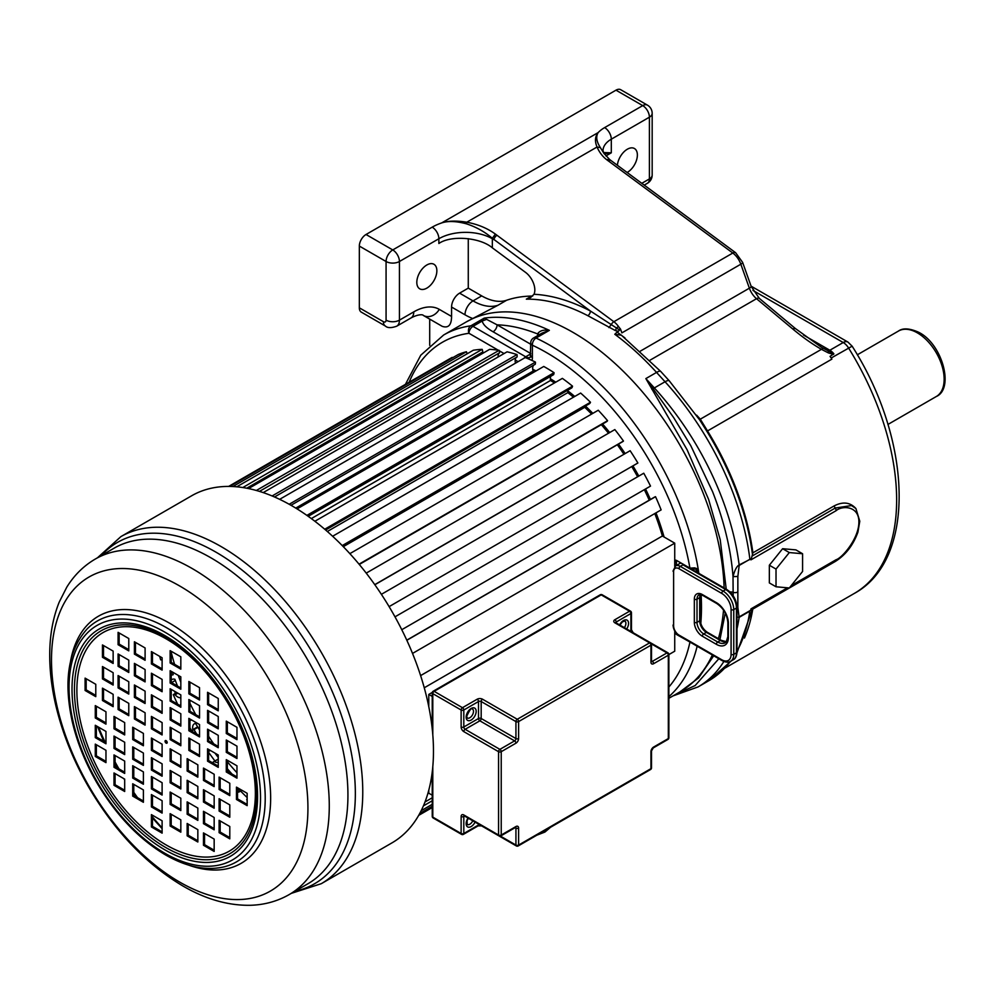 <?xml version="1.0" encoding="UTF-8"?>
<svg xmlns="http://www.w3.org/2000/svg" width="995" height="995" viewBox="0 0 995 995"><rect width="100%" height="100%" fill="white"/><g stroke="black" fill="none" stroke-linecap="round" stroke-linejoin="round"><path stroke-width="1.49" d="M641.787 183.329L649.399 178.926L649.399 117.186L611.303 139.188L611.303 152.807L603.467 152.558M359.332 307.816L383.398 321.696A9.452 5.46 120 0 0 385.351 326.024L361.297 312.131A9.452 5.46 -60 0 1 359.332 307.816L359.332 246.063L386.072 261.498A9.452 5.46 0 0 0 399.43 261.498L438.87 238.738A37.81 21.828 180 0 1 492.338 238.738L492.338 247.83L525.621 272.443A15.124 8.731 60 0 1 533.992 294.284L530.646 297.517L526.33 299.159L531.678 296.075A15.124 8.731 -120 0 0 532.735 295.975M492.338 247.83C480.311 237.357 450.897 234.969 438.87 243.489L438.87 238.738A9.452 5.46 60 0 0 432.191 227.158A47.262 27.288 180 0 1 441.668 222.93C447.999 220.778 456.382 220.542 466.817 222.208C477.898 224.323 487.426 228.278 495.386 234.086L492.351 238.29C484.714 231.748 476.058 226.922 466.394 223.813C456.27 221.101 448.024 220.803 441.668 222.93L598.194 132.559C595.022 136.464 594.649 141.278 597.037 147.011C599.338 152.272 602.522 156.476 606.577 159.61L732.817 253.028A15.124 8.731 60 0 1 740.827 264.21L749.372 288.189A15.124 8.731 -120 0 0 756.523 298.699L650.021 360.19M619.587 330.029L618.405 331.298L615.457 330.614L616.378 327.952L618.517 326.534A18.905 10.92 60 0 0 620.47 328.984L619.587 330.029L590.371 310.987A3.781 2.288 -62.5 0 1 587.821 315.689A213.614 123.33 -120 0 0 526.33 299.159M802.579 571.453L802.579 553.742L789.309 552.561L776.025 569.078L776.025 586.776L789.309 587.97L802.579 571.453M789.309 552.561L782.617 548.705L795.9 549.887L802.579 553.742M782.617 548.705L769.346 565.222L776.025 569.078M769.346 565.222L769.346 582.921L776.025 586.776M614.798 334.283L621.427 335.228L660.779 371.496A9.452 2.699 -42.2 0 0 656.551 372.416A213.614 123.33 -120 0 0 614.81 334.283L617.074 332.069L624.947 337.927M733.153 595.756L733.016 576.64C730.989 549.725 724.173 521.392 712.569 491.654L690.804 445.723L673.752 417.738L645.854 378.597L687.135 449.827L708.614 499.415L720.231 539.775L726.3 589.873M736.996 607.796L737.855 607.41L737.855 576.453L739.173 565.446L749.869 559.265L750.989 559.837L752.021 556.106L835.29 508.035L851.509 505.56L855.911 508.532C850.078 502.176 842.715 501.368 833.798 506.107L752.892 552.822L752.021 556.106M674.697 694.933L695.157 685.543L718.838 658.727M726.25 641.738L727.867 636.601C727.892 639.039 727.034 641.091 725.28 642.758A15.124 8.731 60 0 1 717.718 642.011L703.689 633.902A9.452 5.46 60 0 1 697.01 622.335L697.01 599.177A9.452 5.46 60 0 1 698.963 594.848L702.744 595.408L716.773 603.517C723.477 608.181 727.171 614.587 727.867 622.721L727.867 636.613A1.89 1.095 180 0 0 728.415 637.385A17.014 9.826 60 0 1 716.388 644.325L702.346 636.228A11.343 6.555 60 0 1 694.336 622.335L694.336 599.177A11.343 6.555 60 0 1 702.346 594.55L716.388 602.647A17.014 9.826 60 0 1 728.415 623.492L728.415 637.385M668.876 698.291L679.958 691.886A213.614 123.33 -120 0 0 712.358 654.984A213.614 123.33 60 0 1 679.958 691.886L698.639 677.881L713.701 655.767M719.957 639.574L725.255 613.032M739.173 565.446L739.148 564.949C736.773 566.18 734.733 570.073 733.016 576.64L737.855 576.453M736.996 628.765A206.997 119.512 -120 0 0 739.148 617.36L736.996 617.024M751.312 609.4L749.832 611.179A3.781 2.189 -120 0 0 749.869 610.719L751.312 609.4M855.899 537.188L857.926 532.138L859.779 521.231L855.911 508.532M833.798 506.107A5.671 3.271 -120 0 1 835.29 508.035A3.781 2.189 60 0 1 836.086 510.696C842.143 505.36 859.108 505.684 858.884 522.052C858.921 538.643 841.994 558.12 836.086 559.725L791.137 585.682M821.348 347.255L833.86 353.81L830.041 356.372L831.173 358.026L852.13 346.173C912.017 439.877 916.768 559.513 854.357 593.406A204.162 117.87 -120 0 0 848.561 347.976A11.343 6.555 -120 0 0 843.213 342.529L752.966 290.428M607.858 160.605L610.669 160.307L609.612 159.474L606.577 159.61M696.612 415.164L700.293 419.181L707.52 430.935L831.882 359.133L831.173 358.026M610.669 160.307L735.641 252.73L742.618 262.382L751.15 286.361L759.284 298.351L795.328 328.499L792.567 328.835C802.306 337.006 811.895 343.822 821.348 349.282L828.412 352.926L833.524 354.369M823.201 348.325L700.293 419.181L699.025 418.87L706.86 431.283L707.52 430.935A204.162 117.87 60 0 1 752.892 552.822M821.683 347.454L795.328 328.499M803.475 335.029L829.842 350.252A5.671 3.271 -60 0 1 828.201 350.787L828.412 352.926M605.905 155.929L611.303 152.807L604.313 153.914M359.332 246.063A9.452 5.46 -60 0 1 366.023 234.497L615.98 90.172A9.452 5.46 -60 0 1 620.706 89.712L647.446 105.147A9.452 5.46 120 0 0 642.72 105.607L604.624 127.609A37.81 21.828 0 0 0 598.194 132.559C595.706 136.514 596.44 141.526 600.371 147.621L597.037 147.011L466.817 222.208L466.394 223.813M600.371 147.621L604.077 153.566M615.457 330.614L587.821 315.689M618.405 331.298L617.074 332.069M620.47 328.984L621.863 332.89L740.827 264.21A5.671 1.405 160.4 0 0 742.618 262.382M749.869 559.265A3.781 2.189 60 0 0 749.832 558.767A206.997 119.512 -120 0 0 665.046 381.757L654.349 387.926A206.997 119.512 -120 0 1 739.148 564.949L751.312 558.692M429.703 345.34L429.703 319.109L442.215 326.335C448.372 328.387 451.494 325.091 451.568 316.46L451.568 307.045A11.343 6.555 -60 0 1 459.59 293.152L473.023 300.9A56.715 32.748 -120 0 0 497.96 305.266L466.344 321.895A213.614 123.33 -120 0 1 628.517 376.57A213.614 123.33 -120 0 1 724.111 587.946A213.614 123.33 -120 0 0 628.517 376.57A213.614 123.33 -120 0 0 466.344 321.895L443.621 335.017L420.773 355.19L405.438 384.344M718.39 638.666A213.614 123.33 -120 0 0 723.539 610.122A213.614 123.33 60 0 1 718.39 638.666M459.59 293.152L468.272 288.127L481.704 295.888A56.715 32.748 -120 0 0 506.642 300.241A213.614 123.33 60 0 1 531.678 296.075M442.215 326.335L423.31 315.415A13.233 10.808 -60 0 0 439.28 309.358A51.043 29.464 120 0 0 413.758 311.883L399.43 320.154L399.43 261.498A9.452 5.46 60 0 0 392.751 249.932L432.191 227.158M627.136 172.483A14.179 8.184 120 0 0 627.347 172.371A14.179 8.184 120 0 0 636.613 159.872A14.179 8.184 120 0 0 634.437 148.516A14.179 8.184 120 0 0 627.347 149.213A14.179 8.184 120 0 0 617.385 165.269M426.843 264.981A14.179 8.184 120 0 0 417.577 277.468A14.179 8.184 120 0 0 419.753 288.836A14.179 8.184 120 0 0 426.843 288.127A14.179 8.184 120 0 0 436.096 275.64A14.179 8.184 120 0 0 433.932 264.272A14.179 8.184 120 0 0 426.843 264.981M468.272 238.651L468.272 288.127M533.992 294.284A217.395 125.519 -120 0 1 590.371 310.987L492.351 238.29A9.452 5.46 120 0 0 492.338 238.738L493.955 239.671A3.781 1.853 -53.5 0 1 496.99 235.28L495.386 234.086M662.732 536.23A178.167 102.871 -120 0 0 655.033 513.42M649.486 500.037A178.167 102.871 -120 0 0 644.573 489.528M637.857 476.63A178.167 102.871 -120 0 0 631.974 466.419M624.176 454.143A178.167 102.871 -120 0 0 617.547 444.616M608.753 433.099A178.167 102.871 -120 0 0 601.602 424.554M591.851 413.932A178.167 102.871 -120 0 0 584.749 406.893M573.754 397.042A178.167 102.871 -120 0 0 567.809 392.217M554.725 382.789A178.167 102.871 -120 0 0 550.446 380.04M534.974 371.545A178.167 102.871 -120 0 0 532.984 370.613M498.221 350.178L468.968 333.288A5.671 3.271 -60 0 1 472.973 326.348L525.696 356.782L530.721 353.884M694.597 567.859L695.99 568.804L697.172 568.705L694.597 567.859L689.921 568.133L677.085 560.72A6.617 3.818 -120 0 0 674.734 560.098M698.863 573.369A213.614 123.33 -120 0 0 536.019 338.064A5.671 3.271 -120 0 0 533.556 337.989L541.927 333.151L549.377 330.352C543.966 329.532 540.111 330.564 537.835 333.449L537.735 334.009A207.943 120.059 -120 0 0 497.09 324.83L484.229 318.101L482.214 321.012L472.973 326.348A5.671 3.271 60 0 0 470.859 325.813A213.614 123.33 -120 0 0 443.621 335.017M486.008 319.619L482.214 321.012C482.973 324.519 486.605 328.101 493.085 331.783A5.671 3.271 -60 0 0 497.09 324.83L530.721 344.245M537.735 335.576L537.735 334.009A5.671 3.271 180 0 1 538.855 334.929M537.835 333.449L539.203 334.73M690.592 568.518L689.921 568.133A207.943 120.059 -120 0 0 532.387 345.215A5.671 3.271 180 0 1 530.721 342.902L530.31 357.342A9.452 5.46 60 0 1 525.696 356.782A5.671 3.271 -60 0 0 523.917 358.299M677.757 561.105L691.314 569.103L695.02 568.22L691.152 568.63M678.963 568.692A7.562 4.366 -120 0 0 673.615 571.777L673.615 625.805A7.562 4.366 -120 0 0 678.963 635.071L721.736 659.76A13.233 7.637 -120 0 0 731.089 654.362L731.089 609.599A13.233 7.637 -120 0 0 721.736 593.393L678.963 568.692A1.89 1.095 -60 0 1 680.294 566.379A9.452 5.46 -120 0 0 675.568 565.906L679.585 563.593A9.452 5.46 60 0 1 680.294 563.294L680.841 563.207M721.736 659.76A1.89 1.095 120 0 0 722.121 660.63C725.865 662.434 728.701 662.658 730.629 661.277A15.124 8.731 -120 0 0 733.763 654.362L733.763 609.599A15.124 8.731 -120 0 0 723.067 591.08L680.294 566.379L682.968 564.837L682.458 564.14M171.538 682.607L175.319 680.431L171.588 682.632M189.921 727.731A189.983 109.686 -120 0 0 191.761 730.902A7.276 4.204 -120 0 0 191.774 730.89A7.276 4.204 -120 0 0 192.881 729.609L197.632 726.872M192.881 729.609A8.059 4.652 60 0 1 192.744 728.85A8.059 4.652 60 0 1 194.311 723.862A8.059 4.652 60 0 1 195.654 723.489A177.695 102.597 -120 0 0 199.547 730.081M208.627 750.379L209.435 749.919M237.531 790.826A189.983 109.686 -120 0 0 238.8 792.107A7.276 4.204 -120 0 0 239.148 790.018L240.305 789.346M239.148 790.018A8.059 4.652 60 0 1 238.775 789.246A8.059 4.652 60 0 1 238.377 788.239M425.002 801.97L432.24 797.791M424.256 687.781L674.734 543.158L662.371 536.019L420.599 675.605M427.775 793.799L428.783 793.214L432.24 795.204M668.876 654.586L674.734 651.203L674.734 631.004M674.734 566.528L674.734 543.158M423.41 805.888L432.24 800.788M421.171 810.714L432.24 804.321M419.741 813.475L432.24 806.261M418.733 815.291L432.24 807.492M418.696 815.365L432.24 807.542M247.158 798.724A7.276 4.204 -120 0 0 246.723 799.719A189.983 109.686 -120 0 0 247.158 800.117M238.8 792.107L241.947 790.291M227.345 770.304L228.253 769.782M218.253 762.245A8.059 4.652 60 0 1 214.286 761.449A7.276 4.204 -120 0 0 213.676 761.697A7.276 4.204 -120 0 0 212.918 762.369A189.983 109.686 -120 0 0 213.838 763.575M214.286 761.449L218.253 759.16M208.627 751.461L210.368 750.454M191.774 730.89L197.905 727.345L191.774 730.89M191.774 720.069A8.059 4.652 60 0 1 189.921 720.119M180.568 705.865A8.059 4.652 60 0 1 180.829 703.875M180.829 697.719A8.059 4.652 60 0 1 175.12 694.746A7.276 4.204 -120 0 0 173.267 694.61A189.983 109.686 -120 0 0 177.583 704.137M173.267 694.61L176.799 692.582M175.12 694.746L177.844 693.179M171.202 680.244A8.059 4.652 60 0 1 172.073 679.461A8.059 4.652 60 0 1 174.896 679.311A177.695 102.597 -120 0 0 177.508 686.065M172.259 671.911A177.695 102.597 -120 0 0 173.217 674.66A8.059 4.652 60 0 1 171.202 674.933M159.66 656.352A189.983 109.686 -120 0 0 160.668 659.834A7.276 4.204 -120 0 0 162.11 659.685M228.676 486.418L452.165 357.392A189.983 109.686 -120 0 0 450.76 358.175L228.639 486.418M229.745 486.431L458.334 354.456A189.983 109.686 -120 0 1 466.406 351.733L232.905 486.53M467.165 353.797A7.276 4.204 -120 0 0 466.406 351.733M236.773 486.804L473.284 350.252A189.983 109.686 -120 0 1 482.152 349.357L242.805 487.538M246.723 488.209L482.786 351.931A7.276 4.204 -120 0 0 482.152 349.357M482.786 351.931A8.059 4.652 -120 0 0 481.978 353.785M248.526 488.57L489.627 349.369A189.983 109.686 -120 0 1 499.129 350.315L256.362 490.473M259.459 491.393L499.49 352.815A7.276 4.204 -120 0 0 499.129 350.315M499.49 352.815A8.059 4.652 -120 0 0 498.147 356.969M263.215 492.6L507.052 351.82A189.983 109.686 -120 0 1 517.002 354.581L272.12 495.97M274.533 496.99L517.089 356.956A7.276 4.204 -120 0 0 517.002 354.581M516.579 357.242A8.059 4.652 -120 0 0 515.485 363.175M279.645 499.328L525.211 357.553A189.983 109.686 -120 0 1 535.434 362.093L289.184 504.266M291 505.286L535.235 364.282A7.276 4.204 -120 0 0 535.434 362.093M533.619 365.215A8.059 4.652 -120 0 0 533.109 371.06L295.751 508.097M297.057 508.893L543.767 366.458A189.983 109.686 -120 0 1 554.053 372.677L306.883 515.385M308.214 516.33L553.581 374.667A7.276 4.204 -120 0 0 554.053 372.677M550.894 376.222A8.059 4.652 -120 0 0 550.521 380.476L311.323 518.582M314.88 521.256L562.374 378.374A189.983 109.686 -120 0 1 572.523 386.159L324.718 529.228M325.626 530.012L571.777 387.888A7.276 4.204 -120 0 0 572.523 386.159M568.07 390.028A8.059 4.652 -120 0 0 567.834 392.627L327.33 531.492M332.616 536.255L580.645 393.062A189.983 109.686 -120 0 1 590.47 402.254L342.23 545.583M342.778 546.143L589.475 403.709A7.276 4.204 -120 0 0 590.47 402.254M584.811 406.395A8.059 4.652 -120 0 0 584.737 407.291L343.3 546.678M349.867 553.643L598.256 410.238A189.983 109.686 -120 0 1 607.572 420.674L359.033 564.165M606.341 421.805A7.276 4.204 -120 0 0 606.589 421.681A7.276 4.204 -120 0 0 607.572 420.674M366.222 573.12L614.848 429.579A189.983 109.686 -120 0 1 623.467 441.046L374.767 584.637M374.841 584.749L622.858 441.556A7.276 4.204 -120 0 0 623.467 441.046M381.371 594.326L630.121 450.71A189.983 109.686 -120 0 1 637.882 462.998L389.107 606.627L637.708 463.11A7.276 4.204 -120 0 0 637.882 462.998M643.578 473.321L394.99 616.838L643.765 473.222A7.276 4.204 -120 0 0 643.578 473.321A7.276 4.204 -120 0 0 643.392 473.433M401.769 629.711L650.519 486.095A189.983 109.686 -120 0 0 643.765 473.222M412.515 653.429L661.14 509.888A189.983 109.686 -120 0 0 655.531 496.692A7.276 4.204 -120 0 0 654.785 496.978L406.781 640.158M406.831 640.282L655.531 496.692M662.371 536.019A177.695 102.597 -120 0 0 654.785 513.557M227.345 768.725A177.695 102.597 -120 0 0 232.009 774.06M214.97 753.115A177.695 102.597 -120 0 0 218.253 757.481M534.601 371.757A177.695 102.597 -120 0 0 533.109 371.06M554.414 382.963A177.695 102.597 -120 0 0 550.521 380.476M573.468 397.204A177.695 102.597 -120 0 0 567.834 392.627M591.59 414.082A177.695 102.597 -120 0 0 584.737 407.291M608.505 433.248A177.695 102.597 -120 0 0 601.353 424.703M623.94 454.28A177.695 102.597 -120 0 0 617.31 444.753M637.621 476.767A177.695 102.597 -120 0 0 631.738 466.555M649.237 500.174A177.695 102.597 -120 0 0 644.337 489.664M236.972 772.742A170.133 98.231 60 0 1 227.345 761.735M213.751 743.874A170.133 98.231 60 0 1 208.627 736.312M195.729 714.621A170.133 98.231 60 0 1 189.921 703.229M180.829 682.309A170.133 98.231 60 0 1 178.254 675.369M174.585 664.324A170.133 98.231 60 0 1 171.202 652.21M226.275 733.489L236.972 739.671L236.972 727.32L226.275 721.139L226.275 733.489L227.345 732.88L236.972 738.427M227.345 721.761L227.345 732.88M226.275 752.344L236.972 758.513L236.972 746.163L226.275 739.994L226.275 752.344L227.345 751.722L236.972 757.282M227.345 740.603L227.345 751.722M226.275 771.983L236.972 778.165L236.972 765.814L226.275 759.645L226.275 771.983L227.345 771.374L236.972 776.933M227.345 760.255L227.345 771.374M207.557 704.647L218.253 710.816L218.253 698.465L207.557 692.296L207.557 704.647L208.627 704.025L218.253 709.584M208.627 692.918L208.627 704.025M207.557 722.693L218.253 728.862L218.253 716.512L207.557 710.343L207.557 722.693L208.627 722.071L218.253 727.631M208.627 710.952L208.627 722.071M207.557 741.536L218.253 747.705L218.253 735.355L207.557 729.186L207.557 741.536L208.627 740.914L218.253 746.474M208.627 729.808L208.627 740.914M207.557 761.187L218.253 767.356L218.253 755.006L207.557 748.837L207.557 761.187L208.627 760.566L218.253 766.125M208.627 749.459L208.627 760.566M188.851 693.838L199.547 700.02L199.547 687.669L188.851 681.488L188.851 693.838L189.921 693.216L199.547 698.776M189.921 682.11L189.921 693.216M188.851 711.885L199.547 718.054L199.547 705.704L188.851 699.535L188.851 711.885L189.921 711.263L199.547 716.823M189.921 700.157L189.921 711.263M188.851 730.728L199.547 736.909L199.547 724.559L188.851 718.378L188.851 730.728L189.921 730.119L199.547 735.666M189.921 718.999L189.921 730.119M188.851 750.379L199.547 756.548L199.547 744.21L188.851 738.029L188.851 750.379L189.921 749.757L199.547 755.317M189.921 738.651L189.921 749.757M170.133 662.981L180.829 669.162L180.829 656.812L170.133 650.643L170.133 662.981L171.202 662.371L180.829 667.919M171.202 651.252L171.202 662.371M170.133 683.03L180.829 689.212L180.829 676.861L170.133 670.692L170.133 683.03L171.202 682.421L180.829 687.98M171.202 671.302L171.202 682.421M170.133 701.077L180.829 707.258L180.829 694.908L170.133 688.727L170.133 701.077L171.202 700.468L180.829 706.015M171.202 689.348L171.202 700.468M170.133 719.92L180.829 726.101L180.829 713.751L170.133 707.582L170.133 719.92L171.202 719.31L180.829 724.87M171.202 708.191L171.202 719.31M170.133 739.571L180.829 745.752L180.829 733.402L170.133 727.221L170.133 739.571L171.202 738.962L180.829 744.509M171.202 727.842L171.202 738.962M203.477 845.265L214.161 851.434L214.161 839.083L203.477 832.914L203.477 845.265L204.547 844.643L214.161 850.203M204.547 833.524L204.547 844.643M187.147 835.837L197.843 842.006L197.843 829.656L187.147 823.487L187.147 835.837L188.217 835.215L197.843 840.775M188.217 824.109L188.217 835.215M170.133 826.012L180.829 832.181L180.829 819.843L170.133 813.661L170.133 826.012L171.202 825.39L180.829 830.949M171.202 814.283L171.202 825.39M219.099 832.666L229.795 838.847L229.795 826.497L219.099 820.328L219.099 832.666L220.169 832.056L229.795 837.616M220.169 820.937L220.169 832.056M203.477 823.649L214.161 829.818L214.161 817.48L203.477 811.298L203.477 823.649L204.547 823.027L214.161 828.586M204.547 811.92L204.547 823.027M187.147 814.221L197.843 820.402L197.843 808.052L187.147 801.883L187.147 814.221L188.217 813.611L197.843 819.171M188.217 802.492L188.217 813.611M170.133 804.408L180.829 810.577L180.829 798.226L170.133 792.057L170.133 804.408L171.202 803.786L180.829 809.345M171.202 792.667L171.202 803.786M219.099 811.062L229.795 817.231L229.795 804.893L219.099 798.711L219.099 811.062L220.169 810.44L229.795 816M220.169 799.333L220.169 810.44M203.477 802.045L214.161 808.214L214.161 795.863L203.477 789.694L203.477 802.045L204.547 801.423L214.161 806.982M204.547 790.304L204.547 801.423M187.147 792.617L197.843 798.786L197.843 786.448L187.147 780.267L187.147 792.617L188.217 791.995L197.843 797.555M188.217 780.888L188.217 791.995M170.133 782.791L180.829 788.973L180.829 776.622L170.133 770.441L170.133 782.791L171.202 782.169L180.829 787.729M171.202 771.063L171.202 782.169M236.462 799.482L247.158 805.651L247.158 793.301L236.462 787.132L236.462 799.482L237.531 798.861L247.158 804.42M237.531 787.741L237.531 798.861M219.099 789.458L229.795 795.627L229.795 783.276L219.099 777.107L219.099 789.458L220.169 788.836L229.795 794.396M220.169 777.717L220.169 788.836M203.477 780.428L214.161 786.61L214.161 774.259L203.477 768.078L203.477 780.428L204.547 779.819L214.161 785.366M204.547 768.7L204.547 779.819M187.147 771.013L197.843 777.182L197.843 764.832L187.147 758.663L187.147 771.013L188.217 770.391L197.843 775.951M188.217 759.272L188.217 770.391M170.133 761.187L180.829 767.356L180.829 755.006L170.133 748.837L170.133 761.187L171.202 760.566L180.829 766.125M171.202 749.459L171.202 760.566M95.284 756.461L105.968 762.63L105.968 750.292L95.284 744.111L95.284 756.461L96.353 755.839L105.968 761.399M96.353 744.733L96.353 755.839M95.284 737.618L105.968 743.787L105.968 731.437L95.284 725.268L95.284 737.618L96.353 736.996L105.968 742.556M96.353 725.89L96.353 736.996M95.284 717.967L105.968 724.136L105.968 711.786L95.284 705.617L95.284 717.967L96.353 717.345L105.968 722.905M96.353 706.239L96.353 717.345M113.99 785.304L124.686 791.485L124.686 779.135L113.99 772.966L113.99 785.304L115.059 784.694L124.686 790.254M115.059 773.575L115.059 784.694M113.99 767.269L124.686 773.438L124.686 761.088L113.99 754.919L113.99 767.269L115.059 766.647L124.686 772.207M115.059 755.541L115.059 766.647M113.99 748.414L124.686 754.596L124.686 742.245L113.99 736.076L113.99 748.414L115.059 747.805L124.686 753.364M115.059 736.686L115.059 747.805M113.99 728.775L124.686 734.944L124.686 722.594L113.99 716.425L113.99 728.775L115.059 728.153L124.686 733.713M115.059 717.034L115.059 728.153M132.708 796.112L143.404 802.293L143.404 789.943L132.708 783.761L132.708 796.112L133.778 795.502L143.404 801.05M133.778 784.383L133.778 795.502M132.708 778.065L143.404 784.247L143.404 771.896L132.708 765.727L132.708 778.065L133.778 777.456L143.404 783.015M133.778 766.337L133.778 777.456M132.708 759.222L143.404 765.404L143.404 753.053L132.708 746.872L132.708 759.222L133.778 758.6L143.404 764.16M133.778 747.494L133.778 758.6M132.708 739.571L143.404 745.752L143.404 733.402L132.708 727.221L132.708 739.571L133.778 738.962L143.404 744.509M133.778 727.842L133.778 738.962M151.414 826.969L162.11 833.138L162.11 820.8L151.414 814.619L151.414 826.969L152.484 826.347L162.11 831.907M152.484 815.241L152.484 826.347M151.414 806.92L162.11 813.089L162.11 800.739L151.414 794.57L151.414 806.92L152.484 806.298L162.11 811.858M152.484 795.192L152.484 806.298M151.414 788.873L162.11 795.055L162.11 782.704L151.414 776.523L151.414 788.873L152.484 788.251L162.11 793.811M152.484 777.145L152.484 788.251M151.414 770.03L162.11 776.199L162.11 763.849L151.414 757.68L151.414 770.03L152.484 769.409L162.11 774.968M152.484 758.302L152.484 769.409M151.414 750.379L162.11 756.548L162.11 744.21L151.414 738.029L151.414 750.379L152.484 749.757L162.11 755.317M152.484 738.651L152.484 749.757M118.082 644.698L128.778 650.867L128.778 638.516L118.082 632.347L118.082 644.698L119.151 644.076L128.778 649.635M119.151 632.969L119.151 644.076M134.4 654.113L145.096 660.294L145.096 647.944L134.4 641.775L134.4 654.113L135.469 653.504L145.096 659.063M135.469 642.384L135.469 653.504M151.414 663.939L162.11 670.12L162.11 657.77L151.414 651.588L151.414 663.939L152.484 663.329L162.11 668.876M152.484 652.21L152.484 663.329M102.46 657.285L113.144 663.454L113.144 651.103L102.46 644.934L102.46 657.285L103.53 656.663L113.144 662.222M103.53 645.556L103.53 656.663M118.082 666.302L128.778 672.483L128.778 660.133L118.082 653.951L118.082 666.302L119.151 665.692L128.778 671.239M119.151 654.573L119.151 665.692M134.4 675.729L145.096 681.898L145.096 669.548L134.4 663.379L134.4 675.729L135.469 675.107L145.096 680.667M135.469 664.001L135.469 675.107M151.414 685.555L162.11 691.724L162.11 679.374L151.414 673.205L151.414 685.555L152.484 684.933L162.11 690.493M152.484 673.826L152.484 684.933M102.46 678.889L113.144 685.07L113.144 672.719L102.46 666.538L102.46 678.889L103.53 678.279L113.144 683.826M103.53 667.16L103.53 678.279M118.082 687.918L128.778 694.087L128.778 681.737L118.082 675.568L118.082 687.918L119.151 687.296L128.778 692.856M119.151 676.177L119.151 687.296M134.4 697.333L145.096 703.515L145.096 691.164L134.4 684.983L134.4 697.333L135.469 696.724L145.096 702.271M135.469 685.605L135.469 696.724M151.414 707.159L162.11 713.34L162.11 700.99L151.414 694.808L151.414 707.159L152.484 706.549L162.11 712.097M152.484 695.43L152.484 706.549M85.097 690.48L95.781 696.649L95.781 684.299L85.097 678.13L85.097 690.48L86.167 689.858L95.781 695.418M86.167 678.739L86.167 689.858M102.46 700.505L113.144 706.674L113.144 694.323L102.46 688.154L102.46 700.505L103.53 699.883L113.144 705.443M103.53 688.776L103.53 699.883M118.082 709.522L128.778 715.691L128.778 703.353L118.082 697.172L118.082 709.522L119.151 708.9L128.778 714.46M119.151 697.793L119.151 708.9M134.4 718.95L145.096 725.119L145.096 712.768L134.4 706.599L134.4 718.95L135.469 718.328L145.096 723.887M135.469 707.221L135.469 718.328M151.414 728.775L162.11 734.944L162.11 722.594L151.414 716.425L151.414 728.775L152.484 728.153L162.11 733.713M152.484 717.034L152.484 728.153M247.158 797.567A198.876 114.823 60 0 1 240.616 791.062M214.932 760.976A198.876 114.823 60 0 1 208.627 752.295M196.637 733.987A198.876 114.823 60 0 1 194 729.609M175.431 693.366A198.876 114.823 60 0 1 174.511 691.251M291.274 893.373L321.273 883.697L391.968 842.877A200.381 115.694 -120 0 0 422.688 682.309A200.381 115.694 -120 0 0 291.771 505.734A200.381 115.694 60 0 0 191.587 495.808L120.88 536.628L97.51 557.76M166.128 743.128A1.517 0.871 -120 0 0 166.886 743.203A1.517 0.871 -120 0 0 167.11 741.984A1.517 0.871 -120 0 0 166.128 740.653A1.517 0.871 60 0 0 165.369 740.578A1.517 0.871 60 0 0 165.133 741.797A1.517 0.871 60 0 0 166.128 743.128M167.197 742.506A1.517 0.871 60 0 1 166.128 740.653M162.11 828.599A192.259 111.005 60 0 1 152.484 817.878M135.942 796.746A192.259 111.005 60 0 1 133.778 793.687M124.686 779.981A192.259 111.005 60 0 1 123.865 778.662M117.572 768.09A192.259 111.005 60 0 1 115.059 763.625M103.853 741.337A192.259 111.005 60 0 1 97.585 726.599M162.11 827.865A198.876 114.823 60 0 1 152.484 816.932M137.521 797.654A198.876 114.823 60 0 1 133.778 792.343M118.965 768.899A198.876 114.823 60 0 1 115.059 761.946M104.997 741.984A198.876 114.823 60 0 1 98.542 727.158M432.24 696.413L428.783 694.423L428.783 706.724M432.303 692.396L428.783 694.423M428.783 790.167L428.783 793.214M604.624 127.609A9.452 5.46 -120 0 1 611.303 139.188A28.357 16.368 0 0 0 602.995 150.755L603.928 153.342L609.612 159.474M936.32 396.507C954.814 388.572 941.954 342.616 917.751 331.857C909.156 328.226 902.751 327.952 898.51 331.024A37.81 21.828 60 0 1 915.885 332.056A37.81 21.828 60 0 1 917.415 332.89A37.81 21.828 60 0 1 942.116 366.21A37.81 21.828 60 0 1 936.32 396.507L887.926 424.455M651.762 389.182L653.18 388.697A5.671 1.654 -42.4 0 1 654.349 387.926A1890.413 1091.428 60 0 1 645.854 378.597L656.551 372.416A1890.413 1091.428 60 0 0 665.046 381.757A9.452 2.749 -42.4 0 1 669.287 380.849L660.779 371.496M729.957 591.925A5.671 3.271 0 0 1 733.166 592.361A3.781 2.189 0 0 0 737.718 592.013M673.055 695.878L698.042 686.936A206.997 119.512 -120 0 0 723.875 661.476M736.996 651.178A206.997 119.512 60 0 0 749.832 611.179L739.148 617.36L737.855 607.41M749.869 610.719L739.173 616.9M859.779 521.231L858.884 522.052M857.926 532.138C853.188 545.21 845.65 554.974 835.303 561.466A3.781 2.189 -120 0 0 835.303 561.466L835.303 561.466A3.781 2.189 -120 0 0 836.086 559.725M750.989 559.837L836.086 510.696M787.468 587.809L750.989 608.865M835.29 561.466L752.021 609.537L835.303 561.466M752.767 609.114A204.162 117.87 60 0 1 744.447 638.044M852.13 346.173L847.939 342.069A9.452 5.46 -60 0 0 843.213 342.529L829.842 350.252A11.343 6.555 60 0 1 833.86 353.81M735.641 252.73A5.671 2.786 126.5 0 0 732.817 253.028L613.853 321.721L496.99 235.28M751.15 286.361A5.671 1.405 160.4 0 1 749.372 288.189L640.457 351.061M759.284 298.351A5.671 2.475 129.9 0 0 756.523 298.699L792.567 328.835M644.213 185.12L647.446 183.254A9.452 5.46 60 0 0 649.399 178.926A9.452 5.46 0 0 0 652.173 175.07L652.173 113.331A9.452 9.452 0 0 0 647.446 105.147M615.98 90.172L642.72 105.607A9.452 5.46 -120 0 1 649.399 117.186A9.452 5.46 0 0 0 652.173 113.331M618.517 326.534A15.124 8.731 -120 0 0 613.853 321.721A3.781 1.853 -53.5 0 0 611.291 324.594L608.878 327.566M706.86 431.283A204.634 118.144 60 0 1 752.369 553.717M730.355 661.426A206.997 119.512 60 0 1 708.739 680.754L698.042 686.936M497.96 305.266L506.642 300.241M451.568 307.045L465.001 314.793A11.343 6.555 120 0 1 473.023 300.9L481.704 295.888M465.001 314.793A68.058 39.29 -120 0 0 472.401 318.4M451.568 316.46L439.28 309.358M423.31 315.415L423.31 315.415C422.925 314.358 417.95 314.196 411.022 317.952A13.233 7.637 -120 0 0 413.758 311.883M411.022 317.952L396.694 326.211A13.233 7.637 -120 0 0 399.43 320.154A9.452 5.46 0 0 1 386.072 320.154L386.072 261.498A9.452 5.46 -60 0 1 392.751 249.932L366.023 234.497M383.398 321.696A3.781 2.189 -120 0 0 386.072 320.154M700.231 619.549A213.502 123.268 -120 0 0 700.592 608.405L700.592 608.405A213.502 123.268 -120 0 0 700.269 596.042M700.791 623.467A213.614 123.33 -120 0 0 701.475 607.982A213.614 123.33 -120 0 0 701.475 607.224L701.475 607.224A213.614 123.33 -120 0 0 701.102 594.712M668.876 696.637A213.614 123.33 -120 0 0 697.147 646.203M668.876 687.01A207.943 120.059 -120 0 0 689.921 642.223L691.152 642.807M532.91 370.302A178.167 102.871 60 0 1 535.235 371.396M550.397 379.692A178.167 102.871 60 0 1 554.999 382.627M567.797 391.843A178.167 102.871 60 0 1 574.015 396.881M584.786 406.532A178.167 102.871 60 0 1 592.112 413.783M601.875 424.405A178.167 102.871 60 0 1 609.015 432.949M617.808 444.466A178.167 102.871 60 0 1 624.45 453.981M632.235 466.257A178.167 102.871 60 0 1 638.118 476.468M644.835 489.366A178.167 102.871 60 0 1 649.747 499.876M655.295 513.258A178.167 102.871 60 0 1 663.105 536.442M532.748 369.344A178.739 103.194 60 0 1 536.081 370.911M550.334 378.722A178.739 103.194 60 0 1 555.77 382.179M567.871 390.886A178.739 103.194 60 0 1 574.762 396.458M585.433 406.035A178.739 103.194 60 0 1 592.821 413.373M602.572 423.994A178.739 103.194 60 0 1 609.711 432.551M618.504 444.068A178.739 103.194 60 0 1 625.134 453.583M632.919 465.871A178.739 103.194 60 0 1 638.802 476.083M645.519 488.968A178.739 103.194 60 0 1 650.432 499.478M655.991 512.86A178.739 103.194 60 0 1 664.088 537.014M532.039 360.476A15.124 8.731 60 0 0 532.387 357.553L532.387 345.215A5.671 3.57 115 0 1 536.019 338.064L549.377 330.352A213.614 123.33 -120 0 0 484.229 318.101L470.859 325.813A5.671 4.502 -97.9 0 0 468.968 333.288A207.943 120.059 -120 0 0 409.156 382.192M674.734 632.733A6.617 3.818 -120 0 0 677.085 634.81L689.933 642.036M518.109 361.658L515.199 359.979M504.055 353.548L499.254 350.775M697.818 572.772A213.502 123.268 -120 0 0 697.172 568.705M530.721 353.511L493.085 331.783M532.387 357.553A5.671 3.271 180 0 1 530.721 355.24M674.734 562.847L675.083 566.242M677.085 560.72L674.921 560.832A5.671 3.271 -120 0 0 674.734 560.944M675.617 560.645A5.671 3.271 -120 0 0 675.083 562.648L676.413 562.648A4.726 2.724 60 0 1 676.886 560.944M696.512 572.013A212.569 122.733 60 0 0 695.99 568.804A4.726 2.724 60 0 1 693.95 568.879M676.413 562.648L676.413 565.421M673.615 625.805A1.89 1.095 180 0 1 673.055 625.034C673.391 629.686 675.493 633.317 679.349 635.929L722.121 660.63M678.963 635.071A1.89 1.095 120 0 0 679.349 635.929M673.615 571.777A1.89 1.095 180 0 1 673.055 571.006L675.568 565.906M682.968 564.837L725.741 589.537A15.124 8.731 60 0 1 736.437 608.057L736.437 652.819A15.124 8.731 60 0 1 733.303 659.735C735.467 658.752 736.686 656.19 736.996 652.048A1.89 1.095 180 0 1 736.437 652.819L733.763 654.362A1.89 1.095 0 0 1 731.089 654.362M691.587 569.177L726.686 589.438A1.89 1.095 120 0 0 725.741 589.537L723.067 591.08A1.89 1.095 -60 0 0 721.736 593.393M731.089 609.599A1.89 1.095 0 0 0 733.763 609.599L736.437 608.057A1.89 1.095 180 0 0 736.996 607.286L736.996 652.048M700.604 594.612L700.231 620.022C700.691 625.196 703.055 629.288 707.308 632.273L721.338 640.37A1.89 1.095 120 0 0 720.392 640.469A15.124 8.731 -120 0 0 726.387 641.8M700.38 594.587A9.452 5.46 -120 0 0 699.684 597.634L699.684 620.793A9.452 5.46 -120 0 0 706.363 632.36L720.392 640.469L717.718 642.011A1.89 1.095 -60 0 0 716.388 644.325M700.231 596.863A1.89 1.095 180 0 1 699.684 597.634L697.01 599.177A1.89 1.095 0 0 1 694.336 599.177M700.231 620.022A1.89 1.095 180 0 1 699.684 620.793L697.01 622.335A1.89 1.095 0 0 1 694.336 622.335M707.308 632.273A1.89 1.095 120 0 0 706.363 632.36L703.689 633.902A1.89 1.095 -60 0 0 702.346 636.228M727.867 622.721A1.89 1.095 180 0 0 728.415 623.492L728.415 635.842M702.346 594.55A1.89 1.095 120 0 0 702.744 595.408M716.388 602.647A1.89 1.095 120 0 0 716.773 603.517M165.456 847.367A128.703 74.314 60 0 1 74.438 689.734A128.703 74.314 60 0 1 165.456 637.186A128.703 74.314 60 0 1 178.602 645.867A128.703 74.314 60 0 1 255.516 779.097A128.703 74.314 60 0 1 165.456 847.367M166.128 844.942A126.203 72.871 60 0 1 76.876 690.368A126.203 72.871 60 0 1 166.128 638.84A126.203 72.871 60 0 1 255.367 793.413A126.203 72.871 60 0 1 166.128 844.942M164.784 849.792A131.216 75.757 60 0 1 72.013 689.1A131.216 75.757 60 0 1 164.784 635.531A131.216 75.757 60 0 1 257.568 796.224A131.216 75.757 60 0 1 164.784 849.792M321.273 883.697A200.381 115.694 -120 0 0 351.981 723.129A200.381 115.694 -120 0 0 221.077 546.553A200.381 115.694 -120 0 0 120.88 536.628M192.271 568.58A193.764 111.875 -120 0 0 95.383 558.991C83.692 565.819 74.165 575.222 66.777 587.174L59.19 602.174C53.22 617.062 50.073 633.641 49.75 651.899C49.439 669.61 51.616 688.105 56.28 707.395C62.896 734.484 73.618 760.914 88.443 786.684C114.238 830.725 145.693 863.822 182.819 885.948C205.579 899.182 228.042 905.624 250.18 905.288C264.322 904.915 277.306 901.346 289.147 894.604A193.764 111.875 -120 0 0 318.848 739.335A193.764 111.875 -120 0 0 192.271 568.58M95.383 558.991L114.039 548.22A193.764 111.875 60 0 1 210.915 557.822A193.764 111.875 60 0 1 337.504 728.564A193.764 111.875 60 0 1 307.803 883.834L289.147 894.604M294.906 891.284A197.072 113.778 -120 0 0 349.083 742.233A197.072 113.778 -120 0 0 216.002 552.188A197.072 113.778 -120 0 0 101.129 555.67M179.709 882.105A181.326 104.686 -120 0 0 307.928 808.077A181.326 104.686 -120 0 0 179.709 585.993A181.326 104.686 -120 0 0 51.491 660.021A181.326 104.686 -120 0 0 179.709 882.105M70.595 661.066A142.671 82.374 60 0 1 169.759 623.293A142.671 82.374 60 0 1 270.217 787.008A142.671 82.374 60 0 1 188.353 865.028M224.422 866.769A139.089 80.296 -120 0 0 260.454 760.566A139.089 80.296 -120 0 0 166.874 627.895A139.089 80.296 -120 0 0 87.125 628.952C68.394 649.872 63.406 680.605 72.15 721.139C76.901 741.71 84.923 761.871 96.229 781.647C115.408 814.407 138.516 838.847 165.568 854.941C186.799 867.105 206.425 871.048 224.422 866.769M164.784 632.111A135.395 78.17 -120 0 0 69.053 687.383A135.395 78.17 -120 0 0 164.784 853.212A135.395 78.17 -120 0 0 260.528 797.94A135.395 78.17 -120 0 0 164.784 632.111M539.302 833.76A25.522 14.738 0 0 0 545.347 831.173A25.522 14.738 0 0 0 549.825 827.691M624.387 627.671A5.199 2.997 120 0 0 625.88 623.38A5.199 2.997 120 0 0 624.81 621.004L622.397 621.875L619.935 625.096M619.624 624.922A7.089 4.092 -60 0 1 625.208 619.86A7.089 4.092 -60 0 1 628.554 623.38A7.089 4.092 -60 0 1 626.676 628.989M473.496 711.363A5.199 2.997 120 0 0 472.426 708.987C471.493 707.52 469.59 709.982 466.705 716.375L467.227 717.992A5.199 2.997 120 0 0 471.232 716.599A5.199 2.997 120 0 0 473.496 711.363M466.145 717.146A7.089 4.092 -60 0 1 471.157 708.465A7.089 4.092 -60 0 1 476.17 711.363A7.089 4.092 -60 0 1 471.157 720.044A7.089 4.092 -60 0 1 466.145 717.146M475.075 822.119A7.089 4.092 -60 0 1 469.503 827.181A7.089 4.092 -60 0 1 466.145 823.649A7.089 4.092 -60 0 1 468.023 818.052M468.334 818.226L467.041 820.863L467.227 824.494A5.199 2.997 120 0 0 472.787 820.788M432.8 766.71L432.8 817.131L461.133 833.499L461.133 816.509A3.781 2.189 -120 0 1 463.807 814.967L498.557 835.041L498.557 751.685L463.807 731.623A1.89 1.095 120 0 1 465.138 729.31L499.9 749.372L514.602 740.877L479.851 720.815L465.138 729.31A1.89 1.095 60 0 1 463.807 726.997L478.508 718.502L478.508 701.525L463.807 710.007L463.807 726.997A1.89 1.095 180 0 1 461.133 726.997L461.133 710.007L432.8 693.652L432.8 734.82M461.133 726.997A3.781 2.189 -120 0 0 463.807 731.623M614.86 622.808A1.89 1.095 120 0 1 615.805 622.708L650.556 642.782A1.89 1.095 120 0 0 649.611 642.869L614.86 622.808A3.781 2.189 0 0 1 614.86 619.723L629.561 611.228L601.216 594.873L434.131 691.338L462.464 707.694L477.177 699.211A3.781 2.189 0 0 1 482.525 699.211L517.276 719.273L649.611 642.869A1.89 1.095 60 0 1 650.941 645.183A1.89 1.095 180 0 0 651.501 644.412A1.89 1.89 0 0 0 650.556 642.782A1.89 1.095 120 0 1 650.941 643.641A1.89 1.095 180 0 1 651.501 644.412L651.501 661.389A1.89 1.095 180 0 1 650.941 662.16L650.941 645.183L518.606 721.586L518.606 738.564A3.781 2.189 120 0 1 515.932 743.203L501.231 751.685L501.231 835.041L515.932 826.546A1.89 1.095 60 0 1 515.547 827.417L515.547 827.231M650.941 767.12L650.941 751.685A1.89 1.095 0 0 0 651.501 750.914L653.23 747.929A1.89 1.095 -120 0 0 653.615 747.058A3.781 2.189 120 0 0 650.941 751.685L650.941 768.662L518.606 845.066L518.606 828.089A3.781 2.189 120 0 0 515.932 826.546M653.615 747.058L668.329 738.564L668.329 655.22L653.615 663.702A3.781 2.189 120 0 1 650.941 662.16M500.385 836.086L515.932 845.066L515.932 828.089L515.149 827.641M464.59 816.062L463.807 816.509L463.807 833.499L478.508 825.004L478.508 824.096M482.525 699.211A1.89 1.095 120 0 0 481.182 701.525L481.182 718.502L515.932 738.564L515.932 721.586L481.182 701.525A1.89 1.095 180 0 0 478.508 701.525A1.89 1.095 60 0 0 477.177 699.211M651.501 660.941L652.285 661.389L666.986 652.907L651.439 643.927M630.109 630.979L630.892 630.519L630.892 613.542L616.191 622.037L616.191 622.932M481.182 718.502A1.89 1.095 -60 0 1 479.851 720.815A1.89 1.095 60 0 1 478.508 718.502A1.89 1.095 180 0 1 481.182 718.502M461.133 710.007A1.89 1.095 0 0 0 463.807 710.007A1.89 1.095 -120 0 0 462.464 707.694A1.89 1.095 -60 0 0 461.133 710.007M518.606 738.564A1.89 1.095 0 0 1 515.932 738.564A1.89 1.095 -60 0 1 514.602 740.877A1.89 1.095 -120 0 1 515.932 743.203M433.186 691.239A1.89 1.89 0 0 0 432.24 692.881A1.89 1.095 180 0 0 432.8 693.652A1.89 1.095 -60 0 1 434.131 691.338A1.89 1.095 -120 0 0 433.186 691.239L600.271 594.774A1.89 1.095 60 0 1 601.216 594.873A1.89 1.095 120 0 1 602.162 594.774A1.89 1.89 0 0 0 600.271 594.774M499.9 749.372A1.89 1.095 120 0 0 498.557 751.685A1.89 1.095 180 0 0 501.231 751.685A1.89 1.095 -120 0 0 499.9 749.372M515.932 721.586A1.89 1.095 0 0 0 518.606 721.586A1.89 1.095 60 0 0 517.276 719.273A1.89 1.095 120 0 0 515.932 721.586M463.807 814.967A1.89 1.095 120 0 0 464.192 815.838L464.192 815.651M464.068 815.738A1.89 1.095 -120 0 0 463.807 816.509A1.89 1.095 180 0 1 461.133 816.509M614.86 619.723A1.89 1.095 60 0 1 616.191 622.037A1.89 1.095 0 0 0 615.656 622.646M432.24 816.36A1.89 1.89 0 0 0 433.186 818.002A1.89 1.095 -60 0 1 432.8 817.131A1.89 1.095 180 0 1 432.24 816.36L432.24 771.933M461.133 833.499A1.89 1.095 120 0 0 461.518 834.357A1.89 1.89 0 0 0 463.409 834.357A1.89 1.095 60 0 0 463.807 833.499A1.89 1.095 180 0 1 461.133 833.499M500.846 835.899A1.89 1.095 60 0 0 501.231 835.041A1.89 1.095 180 0 1 498.557 835.041A1.89 1.095 120 0 0 498.955 835.899A1.89 1.89 0 0 0 500.846 835.899L515.547 827.417M629.561 611.228A1.89 1.095 60 0 1 630.892 613.542A1.89 1.095 180 0 0 631.452 612.771A1.89 1.89 0 0 0 630.507 611.129A1.89 1.095 120 0 0 629.561 611.228M631.153 631.576A1.89 1.095 -120 0 1 630.892 630.519A1.89 1.095 180 0 0 631.452 629.748L631.452 612.771A1.89 1.095 180 0 0 630.892 612A1.89 1.095 120 0 0 630.507 611.129L602.162 594.774M479.553 824.693A1.89 1.095 0 0 0 478.508 825.004A1.89 1.095 60 0 1 478.122 825.875L463.409 834.357M515.671 827.318A1.89 1.095 -60 0 1 515.932 828.089A1.89 1.095 180 0 0 518.606 828.089M653.615 663.702A1.89 1.095 60 0 0 652.285 661.389A1.89 1.095 -60 0 1 651.476 661.551M516.33 845.937A1.89 1.89 0 0 0 518.221 845.937A1.89 1.095 60 0 0 518.606 845.066A1.89 1.095 180 0 1 515.932 845.066A1.89 1.095 120 0 0 516.33 845.937L481.58 825.875A1.89 1.095 120 0 0 481.58 825.875L478.122 825.875M666.986 652.907A1.89 1.095 60 0 1 668.329 655.22A1.89 1.095 180 0 0 668.876 654.449A1.89 1.89 0 0 0 667.931 652.807A1.89 1.095 120 0 0 666.986 652.907M653.23 747.929L667.931 739.434A1.89 1.89 0 0 0 668.876 737.793L668.876 654.449A1.89 1.095 180 0 0 668.329 653.678A1.89 1.095 120 0 0 667.931 652.807L650.581 642.795M650.556 769.533A1.89 1.89 0 0 0 651.501 767.891A1.89 1.095 0 0 1 650.941 768.662A1.89 1.095 60 0 1 650.556 769.533L518.221 845.937M668.876 737.793A1.89 1.095 180 0 1 668.329 738.564A1.89 1.095 -120 0 1 667.931 739.434M898.51 331.024L857.317 354.805M847.939 342.069L751.076 286.137M725.144 668.006L854.357 593.406M701.002 421.631L669.287 380.849M752.307 609.375L736.972 652.819M731.424 660.829L708.739 680.754M385.351 326.024C387.478 328.064 391.259 328.126 396.694 326.211M647.446 183.254A9.452 9.452 0 0 0 652.173 175.07M533.556 337.989A5.671 5.671 0 0 0 530.721 342.902M726.686 589.438C732.979 593.729 736.424 599.687 736.996 607.286M730.629 661.277L733.303 659.735M721.338 640.37L726.462 641.713M218.253 759.061L213.676 761.697M606.589 421.681L359.282 564.463M178.602 645.867C217.37 674.025 250.516 731.437 255.516 779.097M536.827 835.191L544.949 832.044L550.521 827.293M432.24 728.949L432.24 692.881M433.186 818.002L461.518 834.357M464.192 815.838L498.955 835.899M631.452 629.748L633.181 632.745M651.501 767.891L651.501 750.914"/></g></svg>
